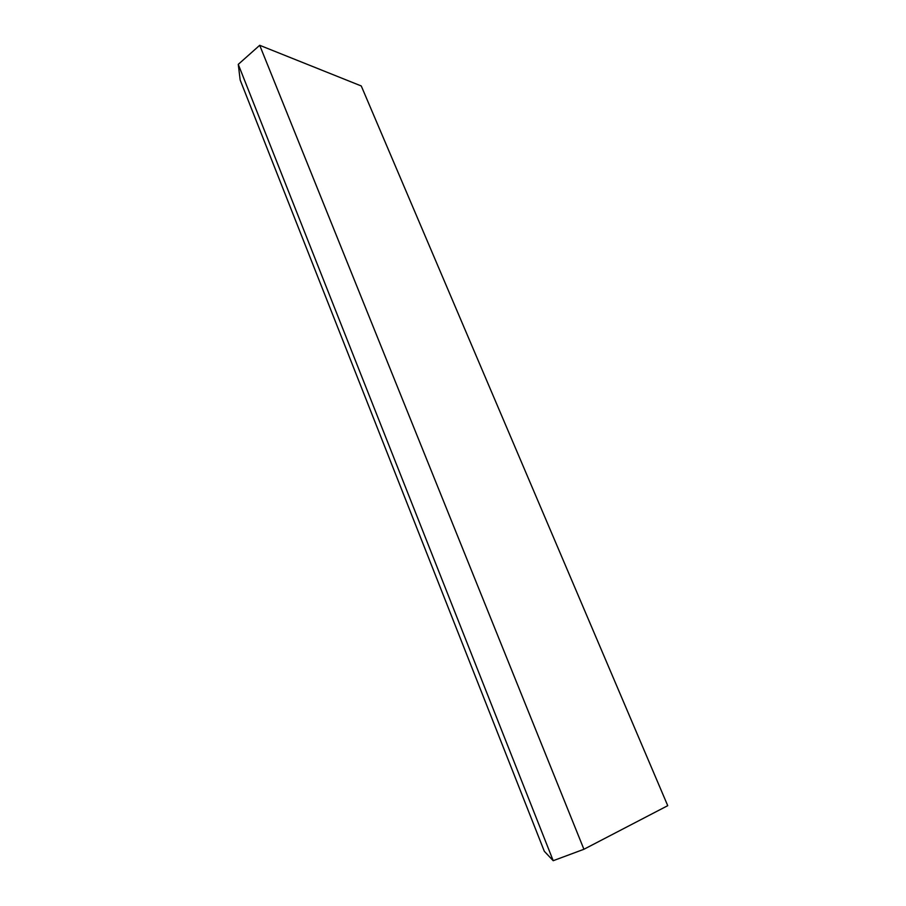 <?xml version="1.0" encoding="UTF-8"?>
<svg xmlns="http://www.w3.org/2000/svg" width="906" height="906" viewBox="0 0 906 906"><rect width="100%" height="100%" fill="white"/><g stroke="black" fill="none" stroke-linecap="round" stroke-linejoin="round"><path stroke-width="1.36" d="M259.705 45.3L238.267 64.36L553.204 860.7L583.917 849.273L667.733 805.672L361.268 85.968L259.705 45.3L583.917 849.273M553.204 860.7L544.313 851.289L240.169 80.022L238.267 64.36"/></g></svg>
